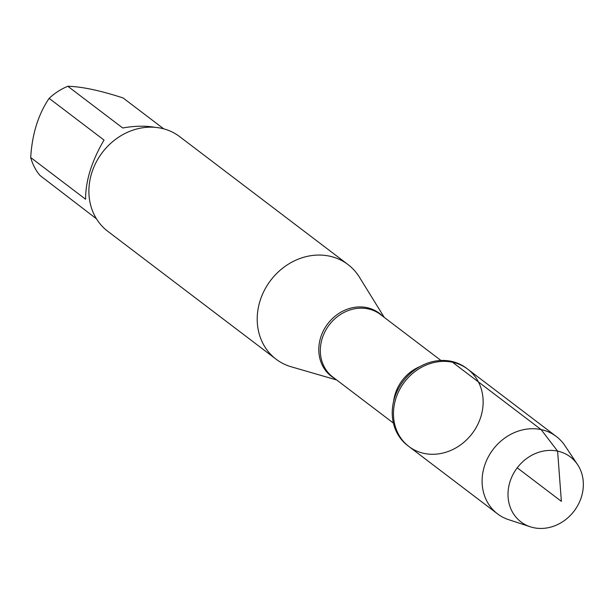 <?xml version="1.0" encoding="UTF-8"?>
<svg xmlns="http://www.w3.org/2000/svg" width="614" height="614" viewBox="0 0 614 614"><rect width="100%" height="100%" fill="white"/><g stroke="black" fill="none" stroke-linecap="round" stroke-linejoin="round"><path stroke-width="0.92" d="M451.282 361.316A48.583 42.535 127.2 0 0 398.133 389.207A48.583 42.535 127.2 0 0 407.688 445.587L408.909 446.508A48.583 42.535 -52.8 0 1 399.353 390.136A48.583 42.535 -52.8 0 1 452.503 362.237A48.583 42.535 -52.8 0 1 467.699 369.144A48.583 42.535 -52.8 0 1 472.166 433.561A48.583 42.535 -52.8 0 1 408.909 446.508A48.583 42.535 127.2 0 1 404.434 382.092A48.583 42.535 127.2 0 1 467.699 369.144L466.479 368.216A48.583 42.535 127.2 0 0 451.282 361.316M336.679 379.974L291.22 366.788A59.435 52.029 -52.8 0 1 276.1 359.213A59.435 52.029 -52.8 0 1 270.636 280.414A59.435 52.029 -52.8 0 1 348.023 264.573A59.435 52.029 -52.8 0 1 359.367 277.106L384.249 317.377M348.023 264.573L179.71 136.669A59.435 52.029 127.2 0 0 161.121 128.219A59.435 52.029 127.2 0 0 96.099 162.342A59.435 52.029 127.2 0 0 107.788 231.309L276.1 359.213M96.467 218.822L40.04 175.504A57.056 49.949 -52.8 0 1 30.7 157.529L85.584 199.235C85.561 180.861 91.709 161.137 104.019 140.053L49.135 98.347A57.056 49.949 -52.8 0 1 67.824 86.282C81.501 86.559 99.905 90.442 123.053 97.933L163.746 128.856M30.7 157.529C32.105 134.197 38.252 114.473 49.135 98.347M67.824 86.282L122.716 127.988C134.558 125.855 145.318 125.632 155.012 127.328M577.544 464.568L564.872 445.595A48.583 42.535 127.2 0 0 556.338 436.5A48.583 42.535 127.2 0 0 493.08 449.448A48.583 42.535 127.2 0 0 497.547 513.872A48.583 42.535 127.2 0 0 508.592 519.659L530.266 526.781A40.816 35.727 -52.8 0 1 510.579 479.994A40.816 35.727 -52.8 0 1 557.604 451.129A40.816 35.727 -52.8 0 1 577.544 464.568A40.816 35.727 -52.8 0 1 575.318 509.405A40.816 35.727 -52.8 0 1 533.75 527.718A40.816 35.727 -52.8 0 1 530.266 526.781M517.234 467.807L561.38 501.362L557.604 451.129L541.141 429.6L452.503 362.237M334.883 378.608A39.603 34.668 -52.8 0 1 322.557 332.504A39.603 34.668 -52.8 0 1 366.919 307.629A39.603 34.668 -52.8 0 1 382.453 316.018M440.967 360.479L380.396 314.452A39.311 34.415 127.2 0 0 368.101 308.865A39.311 34.415 127.2 0 0 325.098 331.43A39.311 34.415 127.2 0 0 332.826 377.05L393.397 423.077M393.635 401.241A39.311 34.415 -52.8 0 1 419.991 366.558M556.338 436.5L467.699 369.144M497.547 513.872L408.909 446.508"/></g></svg>

